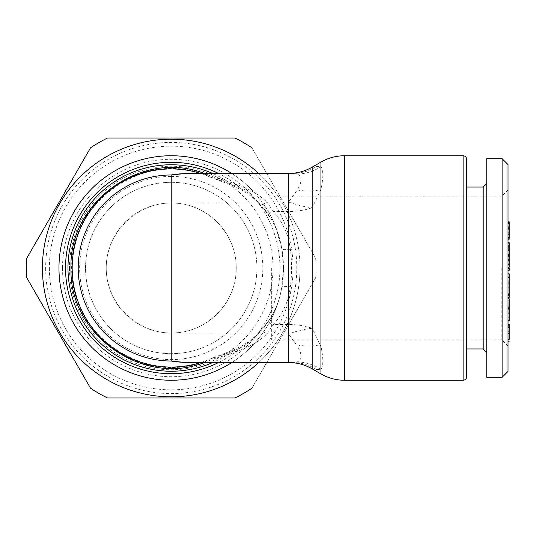 <?xml version="1.0" encoding="UTF-8"?>
<svg xmlns="http://www.w3.org/2000/svg" width="536" height="536" viewBox="0 0 536 536"><rect width="100%" height="100%" fill="white"/><g stroke="black" fill="none" stroke-linecap="round" stroke-linejoin="round"><path stroke-width="0.4" stroke-dasharray="2.68 2.01" d="M509.2 324.213L509.2 339.315M508.021 324.213L508.021 339.315L508.021 331.918L508.021 338.115L509.2 338.115L509.2 331.918L509.2 338.115L508.021 337.787L508.021 324.106M509.2 332.065L508.021 332.065M509.2 325.741L508.021 325.808M509.2 326.665L508.021 326.665M509.2 333.365L508.021 333.365M509.2 339.06L508.021 339.315M509.2 320.193L509.2 318.029L509.2 320.193L508.021 319.985L508.021 318.029L508.021 320.193L509.2 320.193M509.2 318.029L508.021 318.25L509.2 318.029M509.2 298.786L509.2 321.031M509.2 308.354L509.2 309.091L509.2 308.354L508.021 308.354L508.021 309.091L508.021 298.786L508.021 321.031L508.021 308.354M509.2 315.094L508.021 315.094M509.2 300.214L508.021 300.214M509.2 307.342L508.021 307.342M509.2 306.746L508.021 306.746M509.2 307.108L508.021 307.108M509.2 318.049L508.021 318.049M509.2 313.701L508.021 313.701M508.021 294.251L508.021 288.837L508.021 294.251L509.2 294.251L509.2 288.837L508.021 288.837M509.2 288.837L509.2 293.118L508.021 293.118M509.2 293.118L509.2 294.251M508.021 293.862L508.021 282.077L508.021 293.862M509.2 273.816L509.2 282.928L509.2 282.077L508.021 282.077M509.2 282.077L509.2 283.779L508.021 283.779M509.2 283.779L509.2 287.711L508.021 287.711M509.2 287.711L509.2 294.539L508.021 294.539M509.2 294.539L509.2 295.57L508.021 295.57M509.2 295.57L509.2 297.339M508.021 282.76L508.021 273.816L508.021 282.76L509.2 282.76M509.2 277.447L508.021 277.447M509.2 275.879L508.021 275.879M509.2 277.541L508.021 277.541M509.2 279.115L508.021 279.115M509.2 268.462L509.2 270.365M508.021 270.365L508.021 268.462L508.021 270.365M509.2 270.104L508.021 270.104M509.2 242.714L509.2 264.489M509.2 262.794L508.021 262.861L508.021 249.26L508.021 264.489L508.021 247.907L508.021 262.794L509.2 262.794M509.2 249.314L508.021 249.314M509.2 254.774L508.021 254.774M509.2 256.496L508.021 256.496M509.2 250.419L508.021 250.419M509.2 249.26L508.021 249.26M509.2 256.791L508.021 256.791M509.2 263.169L508.021 263.169M508.021 233.435L508.021 229.576L508.021 233.435L509.2 233.435L509.2 236.811L508.021 236.811L508.021 237.515L509.2 237.515L509.2 233.274L508.021 233.274M508.021 227.512L508.021 231.813L508.021 227.512L509.2 227.512L509.2 224.222L508.021 224.222L508.021 223.512L509.2 223.512L509.2 228.081L508.021 228.081M509.2 233.274L509.2 229.576L508.021 229.576M509.2 229.576L509.2 233.435M509.2 228.081L509.2 231.813L508.021 231.813M509.2 231.813L509.2 227.512M509.2 222.661L509.2 234.413L509.2 233.723L508.021 233.723L508.021 239.203M509.2 233.723L509.2 238.359L508.021 238.359L508.021 221.83M509.2 238.359L509.2 239.203M509.2 227.639L508.021 227.639M508.021 222.661L508.021 233.723M509.2 226.862L508.021 226.862M509.2 232.296L508.021 232.296M509.2 232.939L508.021 232.939M509.2 234.413L508.021 234.413M508.021 243.297L508.021 250.252L508.021 242.714L508.021 243.297L509.2 243.297M509.2 246.439L508.021 246.439M509.2 250.252L508.021 250.252M509.2 248.664L508.021 248.664M509.2 264.583L509.2 255.518L508.021 255.518L508.021 266.05L509.2 266.05L509.2 259.478L509.2 267.203M509.2 264.449L508.021 264.436L508.021 255.531L509.2 255.531L509.2 266.037L508.021 266.037L508.021 259.478L508.021 267.203L508.021 256.027L508.021 264.436L509.2 264.449M509.2 257.106L508.021 257.106M509.2 260.57L508.021 260.57M509.2 259.478L508.021 259.478M509.2 267.075L508.021 267.075M509.2 256.027L508.021 256.027M509.2 260.603L508.021 260.603M486.748 158.69L486.748 377.31M486.748 183.506L486.748 352.494L486.748 183.506M508.021 164.599L508.021 371.401M508.021 268L508.021 190.005L508.021 268M273.373 211.512L266.888 201.998A9.454 2.901 138.4 0 1 259.819 204.531L259.819 204.531A9.454 2.901 138.4 0 1 259.565 203.593L265.514 210.648A9.454 4.73 -39.2 0 0 266.044 211.834L266.044 211.834A9.454 4.73 -39.2 0 0 273.373 211.512L288.549 211.512L288.549 238.728C285.226 228.215 280.167 219.137 273.373 211.512M312.187 368.868L316.568 369.585L320.95 369.284C323.442 365.787 323.442 358.155 320.95 346.383L312.187 328.273L312.187 207.727A47.269 28.241 180 0 1 288.549 211.512L288.549 201.998A47.269 17.393 23.5 0 0 312.187 207.727L320.95 189.617C323.442 177.811 323.442 170.18 320.95 166.716L316.568 166.415L312.187 167.131M288.549 173.463L292.937 173.463L297.312 174.153C302.264 176.21 302.264 181.503 297.312 190.025L288.549 201.998L266.888 201.998C260.932 196.417 254.037 191.834 246.212 188.25L235.94 184.129C226.018 180.478 215.164 177.965 208.779 175.172L205.925 173.463L190.126 173.463M297.312 190.025A47.269 30.003 16 0 0 320.95 189.617L320.95 346.383A47.269 30.003 164 0 0 297.312 345.975C302.264 354.477 302.264 359.763 297.312 361.847L292.937 362.537L288.549 362.537M288.549 238.728L290.351 249.18C291.979 261.729 291.979 274.271 290.351 286.82A9.454 1.869 -170.1 0 0 281.836 287.222C279.45 301.755 274.01 314.465 265.514 325.352L259.565 332.407A9.454 2.901 41.6 0 1 259.819 331.469L259.819 331.469A9.454 2.901 41.6 0 1 266.888 334.002L273.373 324.488A9.454 4.73 -140.8 0 0 266.044 324.166L266.044 324.166A9.454 4.73 -140.8 0 0 265.514 325.352M190.126 362.537L205.925 362.537L208.779 360.828C215.083 358.061 226.065 355.509 235.94 351.871L246.212 347.75C254.037 344.166 260.932 339.583 266.888 334.002L288.549 334.002A47.269 17.393 156.5 0 1 312.187 328.273A47.269 28.241 180 0 0 288.549 324.488L273.373 324.488C280.167 316.863 285.226 307.791 288.549 297.272L290.351 286.82M297.312 174.153A47.269 45.513 -51.9 0 0 320.95 166.716L320.95 162.066M205.925 173.463L292.937 173.463A47.269 44.984 -90 0 0 316.568 166.415M288.549 297.272L288.549 334.002L297.312 345.975M320.95 373.934L320.95 369.284A47.269 45.513 -128.1 0 0 297.312 361.847M316.568 369.585A47.269 44.984 -90 0 0 292.937 362.537L205.925 362.537M202.93 172.974L208.464 176.411L230.976 183.808L240.584 188.23C248.054 192.478 254.386 197.596 259.565 203.593M207.988 174.629A9.454 8.965 132.8 0 1 204.826 174.234A99.602 99.602 0 0 0 71.623 268A99.602 99.602 0 0 0 204.826 361.767L202.93 363.026M208.779 175.172A9.454 8.576 126.6 0 1 205.543 174.85A99.267 99.267 0 0 0 71.958 268A99.267 99.267 0 0 0 205.543 361.15L204.826 361.767A9.454 8.965 -132.8 0 1 207.988 361.371M235.94 184.129A9.454 4.04 112.7 0 1 232.289 185.53L232.289 185.53A9.454 4.04 112.7 0 1 230.976 183.808A103.24 103.24 0 0 0 212.718 173.463M246.212 188.25A9.454 3.92 118.8 0 1 241.649 190.039L241.649 190.039A9.454 3.92 118.8 0 1 240.584 188.23A105.706 105.706 0 0 0 218.507 173.463M290.351 249.18A9.454 1.869 170.1 0 1 281.836 248.778L283.49 268L281.836 287.222A112.265 112.265 0 0 1 231.773 362.537A112.265 112.265 0 0 0 231.773 173.463A112.265 112.265 0 0 1 281.836 248.778L275.933 228.416L271.585 219.8L266.044 211.834L259.819 204.531C254.426 198.508 248.369 193.677 241.649 190.039L232.289 185.53L208.464 176.411C145.068 147.407 65.794 203.888 72.501 273.273C73.445 338.685 148.867 386.563 208.464 359.589L205.543 361.15A9.454 8.576 -126.6 0 1 208.779 360.828M265.514 210.648C273.863 221.274 279.303 233.984 281.836 248.778M246.212 347.75A9.454 3.92 -118.8 0 0 241.649 345.961L241.649 345.961A9.454 3.92 -118.8 0 0 240.584 347.77L230.976 352.192L208.464 359.589L232.289 350.47A9.454 4.04 -112.7 0 0 230.976 352.192A103.24 103.24 0 0 1 212.718 362.537M259.565 332.407C254.386 338.404 248.054 343.522 240.584 347.77A105.706 105.706 0 0 1 218.507 362.537M235.94 351.871A9.454 4.04 -112.7 0 0 232.289 350.47L241.649 345.961C248.369 342.323 254.426 337.492 259.819 331.469L266.044 324.166C271.966 316.87 276.422 308.079 279.403 297.795L281.836 287.222M466.655 159.279L466.655 376.721M466.655 348.949L466.655 187.051L466.655 348.949M271.672 268L271.672 339.791L271.672 268M315.657 277.822L251.947 388.165L315.657 277.822A144.76 144.76 0 0 0 315.657 258.178L251.947 147.836L315.657 258.178A144.76 144.76 0 0 1 315.657 277.822M251.947 147.836A144.76 144.76 0 0 0 234.935 138.013L107.522 138.013A144.76 144.76 0 0 0 90.504 147.836L26.8 258.178A144.76 144.76 0 0 0 26.8 277.822L90.504 388.165A144.76 144.76 0 0 0 107.522 397.987L234.935 397.987A144.76 144.76 0 0 0 251.947 388.165M69.472 268A101.753 101.753 0 0 0 222.105 356.125A101.753 101.753 0 0 0 222.105 179.875A101.753 101.753 0 0 0 69.472 268M171.225 176.418A91.582 91.582 0 0 1 250.54 313.795A91.582 91.582 0 0 1 91.911 313.795A91.582 91.582 0 0 1 171.225 176.418M45.654 268A125.571 125.571 0 0 0 234.018 376.748A125.571 125.571 0 0 0 234.018 159.252A125.571 125.571 0 0 0 45.654 268M300.033 268A128.808 128.808 0 0 0 48.32 229.468A128.808 128.808 0 0 0 114.543 383.662A128.808 128.808 0 0 0 300.033 268M258.714 173.463A128.808 128.808 0 0 1 258.714 362.537M62.511 268A108.721 108.721 0 0 0 225.589 362.155A108.721 108.721 0 0 0 225.589 173.845A108.721 108.721 0 0 0 62.511 268M49.386 268A121.846 121.846 0 0 0 232.148 373.518A121.846 121.846 0 0 0 232.148 162.482A121.846 121.846 0 0 0 49.386 268M171.225 182.327A85.673 85.673 0 0 1 245.421 310.84A85.673 85.673 0 0 1 97.029 310.84A85.673 85.673 0 0 1 171.225 182.327A85.673 85.673 0 0 1 245.421 310.84A85.673 85.673 0 0 1 97.029 310.84A85.673 85.673 0 0 1 171.225 182.327M171.225 203.003A64.997 64.997 0 0 1 227.512 300.495A64.997 64.997 0 0 1 114.939 300.495A64.997 64.997 0 0 1 171.225 203.003C136.452 202.749 105.974 233.22 106.235 268C105.974 302.78 136.452 333.251 171.225 332.997C205.971 333.72 236.952 302.74 236.222 268C236.952 233.261 205.971 202.28 171.225 203.003L271.672 203.003M501.817 268L501.817 339.791L501.817 268M483.204 187.051L483.204 348.949M502.111 158.69L502.111 377.31M509.2 263.223L508.021 263.223M509.2 261.776L508.021 261.776M463.111 155.735L463.111 380.265M344.588 380.265L344.588 155.735M508.021 340.085L509.2 340.085M508.021 317.727L509.2 317.727M508.021 320.508L509.2 320.508M508.021 190.005L501.817 196.21L271.672 196.21M508.021 345.995L501.817 339.791L271.672 339.791M171.225 332.997L271.672 332.997"/><path stroke-width="0.8" d="M509.2 339.06L509.2 324.106L508.021 324.106M509.2 331.918L508.021 331.918M509.2 327.737L508.021 327.737M509.2 325.808L508.021 325.808M509.2 324.213L508.021 324.213M509.2 339.315L508.021 339.315M508.021 321.031L509.2 321.031L509.2 298.786L508.021 298.786M509.2 320.796L508.021 320.796M509.2 309.091L508.021 309.091M509.2 308.857L508.021 308.857M508.021 297.339L509.2 297.339L509.2 293.862L508.021 293.862M509.2 293.862L509.2 273.816L508.021 273.816M509.2 294.244L508.021 294.244M509.2 282.928L508.021 282.928M509.2 273.983L508.021 273.983M508.021 270.365L509.2 270.365L509.2 268.462L508.021 268.462M509.2 268.717L508.021 268.717M508.021 267.203L509.2 267.203L509.2 247.907L508.021 247.907M509.2 264.489L508.021 264.489M509.2 254.593L508.021 254.593M509.2 238.359L509.2 234.158L508.021 234.158M509.2 234.158L509.2 229.12L508.021 229.12M509.2 229.12L509.2 228.37L508.021 228.37M509.2 228.37L509.2 226.875L508.021 226.875M509.2 226.875L509.2 222.661L508.021 222.661M509.2 222.661L509.2 221.83L508.021 221.83M509.2 247.907L509.2 242.714L508.021 242.714M509.2 245.227L508.021 245.227M486.748 377.31L486.748 158.69L502.111 158.69L502.111 377.31L486.748 377.31M502.111 377.31L508.021 371.401L508.021 164.599L502.111 158.69M202.93 363.026A9.454 9.42 -90 0 1 205.925 362.537L202.93 363.026L188.464 362.839L171.225 361.016C175.426 361.86 181.724 362.37 190.126 362.537L288.549 362.537L288.549 173.463A47.269 47.269 0 0 0 312.187 167.131L312.187 368.868L320.95 373.934L320.95 162.066C328.273 157.886 336.152 155.775 344.588 155.735L344.588 380.265C336.152 380.225 328.273 378.115 320.95 373.934M288.549 362.537A47.269 47.269 0 0 1 312.187 368.868M288.549 173.463L190.126 173.463A9.454 6.633 90 0 1 188.464 173.161L203.117 173.007C141.424 149.611 68.414 202.166 71.027 268.101C68.554 333.962 141.497 386.356 203.117 362.993M190.126 173.463C181.724 173.63 175.426 174.14 171.225 174.984L188.464 173.161M201.683 173.463A9.454 7.94 90 0 1 199.07 172.934A99.059 99.059 0 0 0 72.172 268A99.059 99.059 0 0 0 199.07 363.066A9.454 7.94 -90 0 1 201.683 362.537M203.117 173.007L205.925 173.463A9.454 9.42 90 0 1 202.93 172.974M190.126 362.537A9.454 6.633 -90 0 0 188.464 362.839M344.588 380.265L463.111 380.265C465.268 380.051 466.447 378.872 466.655 376.721L466.655 159.279C466.427 157.108 465.248 155.929 463.111 155.735L344.588 155.735M171.225 174.984A93.016 93.016 0 0 0 78.216 268A93.016 93.016 0 0 0 171.225 361.016L171.225 174.984M251.947 388.165A144.76 144.76 0 0 1 234.935 397.987L107.522 397.987A144.76 144.76 0 0 1 90.504 388.165L26.8 277.822A144.76 144.76 0 0 1 26.8 258.178L90.504 147.836A144.76 144.76 0 0 1 107.522 138.013L234.935 138.013A144.76 144.76 0 0 1 251.947 147.836M258.714 362.537A128.808 128.808 0 0 1 51.295 314.98A128.808 128.808 0 0 1 258.714 173.463M231.773 362.537A112.265 112.265 0 0 1 58.967 268A112.265 112.265 0 0 1 231.773 173.463A112.265 112.265 0 0 0 58.967 268A112.265 112.265 0 0 0 231.773 362.537M466.655 348.949L483.204 348.949L483.204 187.051L466.655 187.051M483.204 187.051L486.748 183.506M212.718 362.537A103.24 103.24 0 0 1 67.985 268A103.24 103.24 0 0 1 212.718 173.463M218.507 173.463A105.706 105.706 0 0 0 65.526 268A105.706 105.706 0 0 0 218.507 362.537M463.111 380.265L463.111 155.735M508.021 341.8L509.2 341.8M508.021 264.583L509.2 264.583M508.021 239.203L509.2 239.203M312.187 167.131L320.95 162.066M483.204 348.949L486.748 352.494"/></g></svg>
